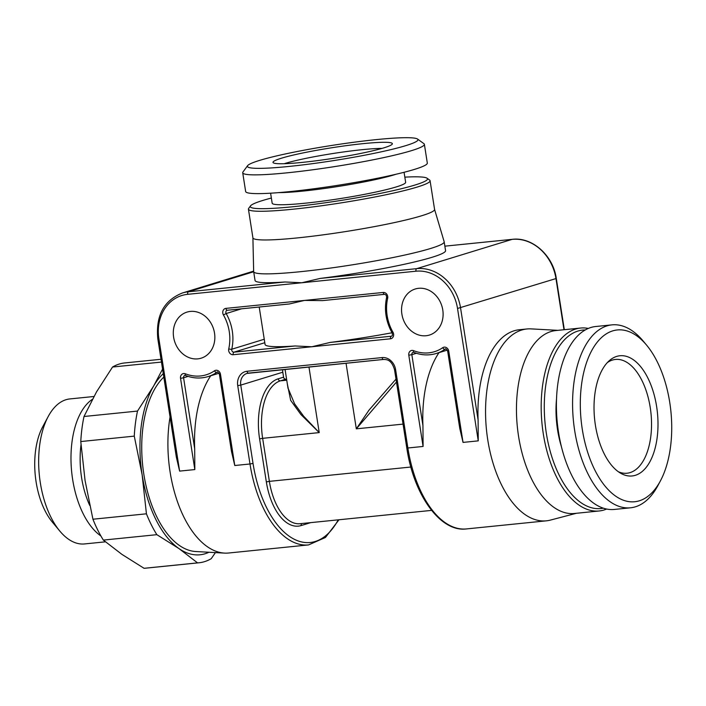 <?xml version="1.0" encoding="UTF-8"?>
<svg xmlns="http://www.w3.org/2000/svg" width="706" height="706" viewBox="0 0 706 706"><rect width="100%" height="100%" fill="white"/><g stroke="black" fill="none" stroke-linecap="round" stroke-linejoin="round"><path stroke-width="1.06" d="M618.341 471.74A57.177 29.873 -95.8 0 0 627.016 473.223A57.177 29.873 -95.8 0 0 650.226 407.441A57.177 29.873 84.2 0 0 615.491 359.442A57.177 29.873 84.2 0 0 607.292 362.637M656.615 406.453A60.416 31.567 -95.8 0 1 620.592 473.197A60.416 31.567 -95.8 0 1 595.405 425.241A60.416 31.567 84.2 0 1 609.207 360.757A60.416 31.567 84.2 0 1 656.615 406.453M660.384 480.936A86.326 45.105 -95.8 0 0 669.747 402.429A86.326 45.105 84.2 0 0 646.643 345.19A86.326 45.105 84.2 0 0 596.596 342.992A86.326 45.105 84.2 0 0 582.282 429.274A86.326 45.105 -95.8 0 0 616.382 496.627A86.326 45.105 -95.8 0 0 660.384 480.936L657.868 485.649A91.939 48.034 -95.8 0 1 630.52 507.799A91.939 48.034 -95.8 0 1 574.684 430.625A91.939 48.034 84.2 0 1 611.996 324.866A91.939 48.034 84.2 0 1 643.219 341.086L646.643 345.19M630.52 507.799L614.352 509.441A91.939 48.034 -95.8 0 1 558.517 432.266A91.939 48.034 84.2 0 1 595.82 326.499L611.996 324.866M556.54 398.678A67.547 35.291 84.2 0 0 557.555 429.822A67.547 35.291 84.2 0 0 561.394 446.607M585.274 329.958A89.697 46.861 84.2 0 0 546.338 433.263A89.697 46.861 -95.8 0 0 603.321 508.17M588.336 328.44A91.939 48.034 84.2 0 0 580.606 328.043A91.939 48.034 84.2 0 0 543.293 433.811A91.939 48.034 -95.8 0 0 599.138 510.976A91.939 48.034 -95.8 0 0 606.622 509.044M580.606 328.043L555.878 330.549A91.939 48.034 84.2 0 0 550.971 331.546A91.939 48.034 84.2 0 0 518.566 436.308A91.939 48.034 84.2 0 0 574.41 513.483L599.138 510.976M576.361 513.288L550.389 520.101A96.422 50.382 84.2 0 1 546.329 520.834A96.422 50.382 84.2 0 1 487.061 434.958A96.422 50.382 84.2 0 1 521.752 330.02A96.422 50.382 -95.8 0 1 526.897 328.978A96.422 50.382 -95.8 0 1 531.018 328.881L557.837 330.346M439.008 352.647A96.422 50.382 -95.8 0 0 422.938 425.559L423.088 446.448L408.8 355.215A4.483 3.804 72.9 0 1 413.557 350.653A41.486 35.176 -107.1 0 0 442.741 347.696A4.483 3.804 72.9 0 1 448.751 351.164L463.039 442.406L478.253 440.862L478.103 419.973A96.422 50.382 -95.8 0 1 514.144 330.787A96.422 50.382 -95.8 0 1 519.289 329.746L526.897 328.978M463.039 442.406L459.756 428.33L447.666 351.164L448.751 351.164M173.623 337.212A24.101 20.439 -107.1 0 0 201.139 358.189A24.101 20.439 -107.1 0 0 214.518 333.073A24.101 20.439 -107.1 0 0 186.993 312.105A24.101 20.439 -107.1 0 0 173.623 337.212M442.777 309.952A24.101 20.439 72.9 0 1 429.398 335.068A24.101 20.439 72.9 0 1 401.882 314.099A24.101 20.439 72.9 0 1 415.26 288.983A24.101 20.439 72.9 0 1 442.777 309.952M259.208 307.031L265.068 344.475A96.422 8.525 171.1 0 0 295.082 345.975L311.831 346.752L330.152 342.428A96.422 8.525 171.1 0 0 392.033 332.764M384.452 294.331L322.545 300.615L304.568 300.412L289.319 303.977L227.288 310.261A2.242 1.174 84.2 0 0 227.403 310.243L288.516 304.048M252.907 237.816L253.657 271.554A96.422 8.525 -8.9 0 0 253.666 271.651A96.422 8.525 -8.9 0 0 324.222 268.907A96.422 8.525 -8.9 0 0 430.722 248.45A96.422 8.525 171.1 0 0 444.18 241.823L445.565 250.648A96.422 8.525 171.1 0 1 432.098 257.275A96.422 8.525 171.1 0 1 320.136 278.429L301.806 282.762L187.672 294.323A41.486 35.176 -107.1 0 0 158.876 338.712L179.615 471.105L176.332 457.038L157.8 338.704L158.876 338.712M478.253 440.862L457.523 308.46A41.486 35.176 -107.1 0 0 415.94 271.201L301.806 282.762L285.056 281.985A96.422 8.525 171.1 0 1 255.051 280.476L253.666 271.651M434.561 209.364L444.162 241.717A96.422 8.525 171.1 0 1 444.18 241.823M286.574 379.104L285.815 379.184A2.242 1.897 72.9 0 1 283.574 377.172L282.797 372.203A11.208 9.505 72.9 0 1 282.647 369.662M403.055 424.112L356.318 428.842L396.463 382.025M410.866 467.028L269.374 481.36L262.641 438.329L319.227 432.601L300.924 414.546L290.669 400.373L287.271 383.605M308.954 366.996L319.227 432.601L303.624 416.196L294.561 403.788L287.951 387.938M346.046 363.246L356.318 428.842L368.991 410.142L396.004 379.113M210.75 375.769A96.422 50.382 84.2 0 0 194.679 448.681L194.83 469.569L180.542 378.337A4.483 3.804 72.9 0 1 185.299 373.774A41.486 35.176 -107.1 0 0 214.474 370.818A4.483 3.804 72.9 0 1 220.484 374.286L234.771 465.519L231.489 451.452L219.407 374.286L220.484 374.286M234.771 465.519L249.995 463.983A96.422 50.382 84.2 0 0 308.557 544.917L228.665 553.01A96.422 50.382 -95.8 0 1 224.534 553.107A96.422 50.382 -95.8 0 1 170.058 416.972M163.81 377.083A91.939 48.034 84.2 0 0 144.58 478.65A91.939 48.034 84.2 0 0 195.738 551.527L224.534 553.107M208.95 552.251A95.301 49.791 -95.8 0 1 178.997 548.597A95.301 49.791 -95.8 0 1 142.135 474.785A95.301 49.791 -95.8 0 1 153.555 386.164A95.301 49.791 -95.8 0 1 163.271 373.642M137.502 411.077A103.147 53.894 84.2 0 0 134.272 436.131L142.135 474.785L146.433 513.809L92.936 519.228L85.073 480.565L80.775 441.55A103.147 53.894 84.2 0 1 84.005 416.496L137.502 411.077L153.555 386.164L162.565 369.132M80.775 441.55L134.272 436.131M84.005 416.496L96.493 391.936L112.545 367.023L161.453 362.072M161.021 359.275L124.741 362.946A103.147 53.894 84.2 0 0 112.545 367.023M89.724 505.417A63.911 33.394 -95.8 0 1 81.005 444.851M92.398 399.296A72.877 38.08 84.2 0 0 71.244 466.604A72.877 38.08 84.2 0 0 100.896 535.969M105.415 541.829L84.579 543.938A72.877 38.08 -95.8 0 1 59.825 531.08A72.877 38.08 -95.8 0 1 48.22 416.487A72.877 38.08 -95.8 0 1 66.002 399.72A72.877 38.08 84.2 0 1 69.894 398.925L93.924 396.498M48.22 416.487L42.669 426.848A60.539 31.638 84.2 0 0 52.306 522.043L59.825 531.08M284.227 163.704A57.177 5.057 -8.9 0 1 362.513 149.646A57.177 5.057 171.1 0 1 382.087 148.384M363.29 143.627A60.416 5.339 -8.9 0 0 301.541 153.246A60.416 5.339 -8.9 0 0 273.116 162.627A60.416 5.339 -8.9 0 0 302.08 162.415A60.416 5.339 171.1 0 0 392.333 143.962A60.416 5.339 171.1 0 0 363.29 143.627M417.537 139.047A86.326 7.634 171.1 0 0 376.422 139.603A86.326 7.634 -8.9 0 0 247.621 165.654A86.326 7.634 -8.9 0 0 288.948 166.448A86.326 7.634 171.1 0 0 378.54 152.408A86.326 7.634 171.1 0 0 417.537 139.047L423.909 143.662A91.939 8.128 171.1 0 1 424.377 144.315A91.939 8.128 171.1 0 1 378.928 158.612A91.939 8.128 171.1 0 1 286.971 172.838A91.939 8.128 -8.9 0 1 242.714 172.767A91.939 8.128 -8.9 0 1 242.961 171.99L247.621 165.654M424.377 144.315L427.315 163.068A91.939 8.128 171.1 0 1 381.867 177.365A91.939 8.128 171.1 0 1 289.91 191.591A91.939 8.128 -8.9 0 1 245.653 191.52L242.714 172.767M270.601 193.188L272.163 203.196A67.547 5.966 -8.9 0 0 304.683 203.249A67.547 5.966 -8.9 0 0 372.247 192.8A67.547 5.966 -8.9 0 0 405.641 182.289L404.07 172.29M271.36 198.042A89.697 7.925 -8.9 0 0 250.533 205.87A89.697 7.925 -8.9 0 0 293.467 206.69A89.697 7.925 171.1 0 0 386.544 192.103A89.697 7.925 171.1 0 0 427.059 178.23L429.61 180.074A91.939 8.128 171.1 0 1 430.078 180.727A91.939 8.128 171.1 0 1 384.629 195.024A91.939 8.128 171.1 0 1 292.672 209.241A91.939 8.128 -8.9 0 1 248.424 209.17A91.939 8.128 -8.9 0 1 248.671 208.402L250.533 205.87M404.838 177.144A89.697 7.925 171.1 0 1 427.059 178.23M248.424 209.17L252.916 237.86A91.939 8.128 -8.9 0 0 297.164 237.931A91.939 8.128 -8.9 0 0 421.729 215.736A91.939 8.128 -8.9 0 0 434.569 209.408L430.078 180.727M144.068 568.304L197.565 562.885A103.147 53.894 84.2 0 0 199.021 562.77L145.524 568.189A103.147 53.894 84.2 0 1 144.068 568.304L121.926 554.378L103.358 540.09L156.856 534.671A103.147 53.894 84.2 0 1 146.433 513.809M92.936 519.228A103.147 53.894 84.2 0 0 103.358 540.09M199.021 562.77A103.147 53.894 84.2 0 0 211.218 558.693L215.427 552.604M197.565 562.885L178.997 548.597L156.856 534.671M466.437 528.926A96.422 50.382 -95.8 0 1 407.874 447.992L406.797 447.992C413.681 495.162 440.5 532.448 466.437 528.926L546.329 520.834M423.088 446.448L407.874 447.992L395.607 369.653L394.522 369.653L406.797 447.992M338.218 519.845A94.18 49.208 84.2 0 1 290.219 536.904A94.18 49.208 84.2 0 1 253.03 463.436L249.995 463.983L237.728 385.644A13.458 11.411 72.9 0 1 247.065 371.25L382.123 357.571A13.458 11.411 72.9 0 1 395.607 369.653M179.615 471.105L194.83 469.569M390.471 338.792L233.183 354.721A4.483 3.804 72.9 0 1 228.744 348.826A41.486 35.176 -107.1 0 0 223.44 314.973A4.483 3.804 72.9 0 1 225.929 308.381L383.217 292.452A4.483 3.804 72.9 0 1 387.656 298.338A41.486 35.176 -107.1 0 0 392.96 332.199A4.483 3.804 72.9 0 1 390.471 338.792A2.242 1.174 -95.8 0 1 391.265 336.232L330.152 342.428M392.96 332.199L392.148 332.958C392.633 334.768 392.448 335.844 391.574 336.171A2.242 1.897 72.9 0 1 391.265 336.232L391.804 336.065M225.929 308.381A2.242 1.174 84.2 0 0 227.288 310.261L227.094 310.305A2.242 1.897 72.9 0 1 227.235 310.269M295.082 345.975L233.968 352.162L264.794 342.71M233.183 354.721A2.242 1.174 -95.8 0 1 233.968 352.162A2.242 1.897 72.9 0 1 231.753 349.223L264.247 339.242M187.672 294.323A2.242 1.174 -95.8 0 1 188.467 291.763A43.728 37.083 -107.1 0 0 182.377 292.999L253.648 271.122M285.056 281.985L188.467 291.763L253.683 271.748M185.299 373.774A2.242 0.988 111.5 0 0 185.607 375.513C193.188 378.434 200.663 378.795 208.032 376.598A43.728 37.083 -107.1 0 0 216.716 372.397L217.554 372.141M228.744 348.826A2.242 0.662 12.8 0 0 231.753 349.223A43.728 37.083 -107.1 0 0 226.167 313.535L241.523 308.822M478.103 419.973L460.559 307.922A43.728 37.083 -107.1 0 0 416.725 268.651L512.15 239.36A2.242 1.174 84.2 0 1 512.265 239.334L444.868 246.165L512.15 239.36A43.728 37.083 72.9 0 1 555.975 278.632L563.979 329.728M512.265 239.334C532.121 236.722 553.204 255.448 556.293 278.482L457.523 308.46M431.578 510.385L300.024 523.711A50.453 26.36 -95.8 0 1 269.374 481.36L266.339 481.907L259.596 438.876L262.641 438.329A50.453 26.36 -95.8 0 1 280.423 380.834L286.742 380.199M259.596 438.876A52.694 27.534 -95.8 0 1 278.173 378.822A2.242 1.897 72.9 0 0 280.423 380.834L285.815 379.184M247.065 371.25A2.242 1.174 84.2 0 0 248.424 373.13A2.242 1.174 84.2 0 0 248.547 373.103L383.358 359.451M278.173 378.822L283.574 377.172M301.841 523.525A2.242 1.897 -107.1 0 0 301.153 525.564A52.694 27.534 -95.8 0 1 266.339 481.907M310.728 522.625L301.153 525.564M253.03 463.436L240.764 385.105L282.797 372.203M237.728 385.644L240.764 385.105A11.208 9.505 72.9 0 1 246.985 373.421A11.208 9.505 72.9 0 1 248.318 373.13M382.123 357.571A2.242 1.174 84.2 0 0 383.482 359.451A2.242 1.174 84.2 0 0 383.596 359.425M194.679 448.681L183.578 377.789L188.123 376.395M180.542 378.337L183.578 377.789A2.242 1.897 72.9 0 1 184.822 375.451L185.607 375.513M214.474 370.818A2.242 1.147 55.5 0 0 216.716 372.397A2.242 1.897 72.9 0 1 217.157 372.177C217.289 371.4 218.03 372.106 219.407 374.286M278.852 192.606A67.547 5.966 -8.9 0 0 302.786 191.105A67.547 5.966 171.1 0 0 396.04 174.25M422.938 425.559L411.845 354.668L416.381 353.282M408.8 355.215L411.845 354.668A2.242 1.897 72.9 0 1 413.089 352.338L413.866 352.391C421.447 355.312 428.921 355.683 436.299 353.477A43.728 37.083 -107.1 0 0 444.974 349.276A2.242 1.897 72.9 0 1 445.424 349.064C445.548 348.287 446.298 348.985 447.666 351.164M445.813 349.02L444.974 349.276A2.242 1.147 55.5 0 1 442.741 347.696M415.94 271.201A2.242 1.174 -95.8 0 1 416.725 268.651L320.136 278.429M413.557 350.653A2.242 0.988 111.5 0 0 413.866 352.391M383.217 292.452A2.242 1.174 84.2 0 0 384.576 294.331A2.242 1.174 84.2 0 0 384.699 294.305M387.656 298.338A2.242 0.662 -167.2 0 1 386.606 297.5C384.038 309.775 385.882 321.601 392.148 332.958M223.44 314.973L226.167 313.535A2.242 1.897 72.9 0 1 227.094 310.305M208.032 376.598L219.028 373.227M556.293 278.482L564.315 329.693M285.056 369.423L288.03 388.406M246.985 373.421L383.482 359.451C386.526 359.592 391.309 359.204 394.522 369.653M308.557 544.917L325.44 537.478L338.986 519.766M182.377 292.999C163.863 300.438 155.673 315.67 157.8 338.704M447.286 350.105L436.299 353.477M322.545 300.615L384.576 294.331C385.926 294.517 386.597 295.567 386.606 297.5"/></g></svg>
